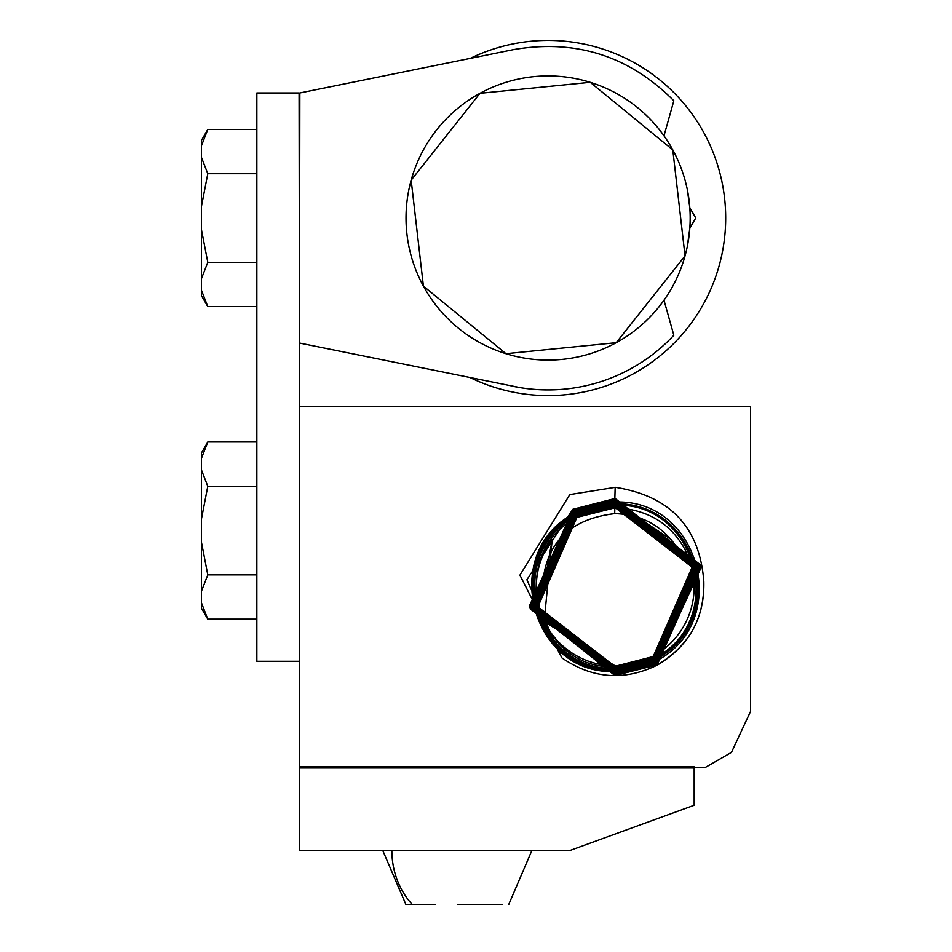 <?xml version="1.0" encoding="UTF-8"?>
<svg xmlns="http://www.w3.org/2000/svg" width="952" height="952" viewBox="0 0 952 952"><rect width="100%" height="100%" fill="white"/><g stroke="black" fill="none" stroke-linecap="round" stroke-linejoin="round"><path stroke-width="1.43" d="M694.175 767.978L694.175 766.836L299.475 766.836L299.475 406.54L750.569 406.54L750.569 711.394L731.469 752.354L705.372 767.407L299.475 767.978L694.175 767.978L694.175 805.261L570.129 850.41L299.475 850.41L299.475 767.978M561.763 657.808L519.923 575.127L569.832 494.564L615.337 487.317C670.244 495.992 699.732 527.408 703.826 581.553C704.504 618.169 689.153 645.944 657.784 664.865C624.405 681.227 592.406 678.883 561.763 657.808L526.896 579.768L572.807 509.308L614.849 498.539L700.731 565.048L657.475 664.282L615.623 675.004L530.121 608.804L573.187 510.01L614.849 499.336L699.958 565.238L657.082 663.58L615.623 674.206L530.907 608.602L573.58 510.712L614.849 500.145L699.173 565.44L656.702 662.878L615.623 673.397L531.68 608.411L573.961 511.414L614.849 500.942L698.399 565.631L656.321 662.176L615.623 672.6L532.454 608.209L574.342 512.128L614.849 501.752L697.626 565.833L655.928 661.473L615.623 671.791L533.239 608.019L574.734 512.83L614.849 502.549L696.84 566.023L655.547 660.759L615.623 670.993L534.012 607.816L575.115 513.533L614.849 503.358L696.067 566.226L655.166 660.057L615.623 670.196L534.798 607.614L575.496 514.235L614.849 504.155L695.293 566.428L654.774 659.355L615.623 669.387L535.571 607.424L575.889 514.937L614.849 504.953L694.508 566.618L654.393 658.653L615.623 668.59L536.345 607.221L576.269 515.639L614.849 505.762L693.734 566.821L654.012 657.951L615.623 667.78L537.13 607.031L576.65 516.353L614.849 506.559L692.961 567.011L653.619 657.237L615.623 666.983L537.904 606.829L577.043 517.055L614.849 507.368L692.175 567.213L653.239 656.535L615.623 666.174L544.127 621.525L552.22 539.451L542.152 595.678C542.081 546.853 566.261 519.495 614.694 513.592L614.861 507.654M299.475 766.836L301.605 767.407M542.152 595.678C542.116 546.71 566.404 519.352 615.016 513.592C644.79 514.723 666.769 528.396 680.93 554.6L686.428 552.327C672.445 524.516 648.836 509.629 615.611 507.654L577.174 517.305C504.203 554.112 537.166 670.624 614.861 666.686L653.488 656.987L692.568 566.654L615.611 506.857L576.793 516.603L537.475 607.221L614.861 667.495L653.869 657.689L693.425 566.785L615.611 506.047L576.412 515.901C501.692 554.338 535.643 672.124 614.861 668.292L654.25 658.391C729.22 619.835 695.531 501.74 615.611 505.25L576.019 515.199C500.812 553.54 534.524 672.862 614.861 669.101L654.643 659.105C730.029 620.787 696.781 501.121 615.611 504.441L575.639 514.496C500.109 552.719 532.727 672.647 614.861 669.899L655.024 659.807C729.411 622.406 700.839 502.894 615.611 503.644L575.258 513.783C500.443 551.446 529.276 671.41 614.861 670.696L655.404 660.509L696.352 565.309L615.611 502.846L574.865 513.08C498.705 551.553 530.55 675.123 614.861 671.505L655.797 661.212C732.374 622.489 700.529 498.931 615.611 502.037L574.484 512.378L532.846 608.53L614.861 672.302L656.178 661.914L698.042 565.417L615.611 501.24L574.104 511.676L532.013 608.518L614.861 673.112L656.559 662.616L698.375 563.56L615.611 500.431L573.711 510.974L530.383 605.115L614.861 673.909L656.951 663.33L700.517 568.927L615.611 499.633L573.33 510.272L529.633 605.448L614.861 674.718L657.332 664.032L700.886 566.88L615.611 498.824L572.949 509.558L529.193 607.126L614.861 675.515L657.713 664.734C689.367 645.504 704.73 617.777 703.826 581.553M500.062 904.4L488.067 904.4M457.317 904.4L502.489 904.4M414.572 904.4L426.567 904.4L405.849 904.4L382.728 850.41M487.864 904.4L479.165 904.4L487.864 904.4M426.77 904.4L435.469 904.4M686.035 552.101A78.921 78.921 0 0 1 555.504 638.554A78.921 78.921 0 0 1 552.22 539.451M680.894 554.504L686.094 551.66M680.704 554.135C666.4 528.098 644.397 514.58 614.694 513.592L615.016 513.592M520.589 387.714L299.475 343.041L299.475 406.54M299.475 661.295L256.85 661.295L256.85 92.987L299.095 92.987L299.475 343.041L299.095 92.987L299.475 94.403L299.844 92.987L513.961 49.528C576.103 38.996 629.391 56.073 673.837 100.769L663.996 135.827M513.961 386.5A171.907 171.907 0 0 0 673.837 335.259L672.231 336.948M605.032 380.229L602.461 381.109L605.032 380.229M673.837 335.259L663.996 300.201A142.074 142.074 0 0 0 672.79 149.892L685.047 255.862L616.218 342.696L505.964 353.692L423.414 286.124L411.169 180.154L479.986 93.332L590.24 82.324L672.79 149.892A142.074 142.074 0 0 0 479.986 93.332A142.074 142.074 0 0 0 423.414 286.124A142.074 142.074 0 0 0 616.218 342.696A142.074 142.074 0 0 0 672.79 149.892A142.074 142.074 0 0 1 687.308 189.603L689.807 207.703L695.757 218.008L689.807 228.313L687.308 246.425M299.844 92.987L299.475 343.041M207.798 441.99L256.85 441.99L207.798 441.99L201.431 458.388L201.431 453.009L207.798 441.99L201.431 458.388L201.431 608.161L207.798 619.169L201.431 602.771M256.85 486.282L207.798 486.282L201.431 469.883M207.798 486.282L201.431 519.09M256.85 574.877L207.798 574.877L201.431 542.081M207.798 574.877L201.431 591.275M202.55 610.077L207.798 619.169L256.85 619.169M201.431 145.823L201.431 140.432L207.798 129.424L201.431 145.823L201.431 295.596L207.798 306.603L201.431 290.205L207.798 306.603L256.85 306.603L207.798 306.603L202.502 297.44M256.85 173.716L207.798 173.716L201.431 157.318M207.798 129.424L256.85 129.424L207.798 129.424M207.798 173.716L201.431 206.513M256.85 262.312L207.798 262.312L201.431 229.503M207.798 262.312L201.431 278.71M470.288 377.647A177.596 177.596 0 0 0 676.539 95.355A177.596 177.596 0 0 0 470.228 58.405M663.996 300.201L666.626 296.358M614.849 498.539L615.171 487.305M391.855 850.41A74.589 65.462 90 0 0 412.145 904.4M508.784 904.4L531.906 850.41M615.123 513.592L624.464 514.187L637.043 516.948L671.029 539.475L675.932 545.948"/></g></svg>
